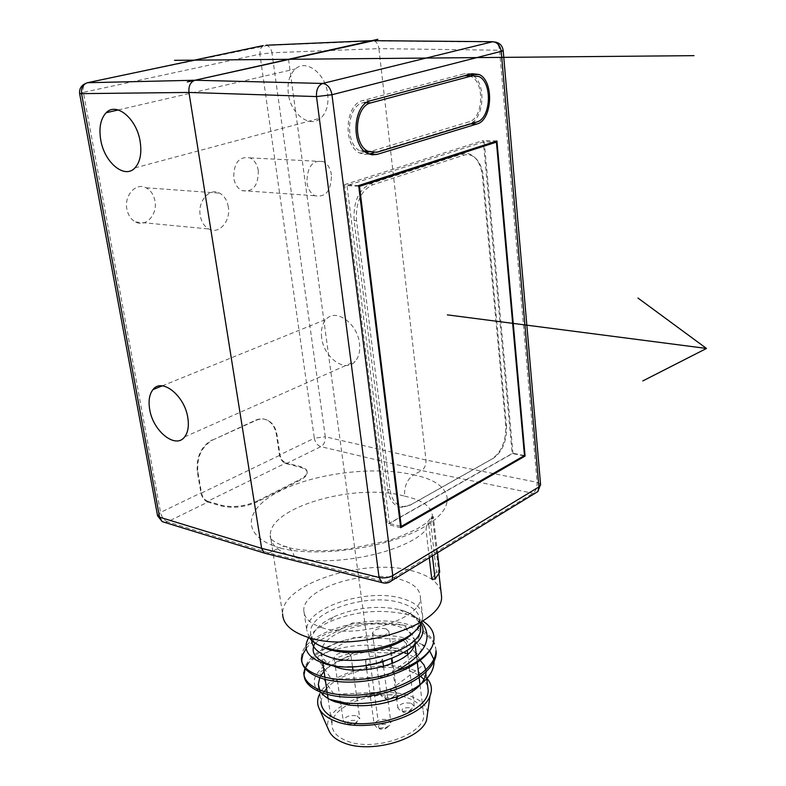 <?xml version="1.0" encoding="UTF-8"?>
<svg xmlns="http://www.w3.org/2000/svg" width="786" height="786" viewBox="0 0 786 786"><rect width="100%" height="100%" fill="white"/><g stroke="black" fill="none" stroke-linecap="round" stroke-linejoin="round"><path stroke-width="0.59" stroke-dasharray="3.93 2.95" d="M388.5 582.573L269.519 553.138L167.506 521.825L164.883 522.454M534.529 493.598L421.571 470.539L413.564 474.891C451.754 482.211 460.124 505.82 424.558 526.689C389.571 547.714 317.898 558.227 279.276 547.842L267.23 553.855M207.691 501.301C204.576 500.024 202.523 497.273 201.511 493.048L197.895 472.072C196.628 457.275 201.56 446.586 212.692 440.003L255.617 420.196C259.96 418.319 264.037 418.427 267.849 420.53C272.457 423.34 275.326 428.124 276.456 434.884L279.492 455.015C280.484 459.515 282.695 462.404 286.124 463.681L299.888 467.139C305.096 468.721 307.523 470.647 307.179 472.936C307.434 475.009 305.106 477.416 300.203 480.158L257.582 501.714L257.454 500.937C245.193 506.38 233.206 507.825 221.495 505.26L207.691 501.301L286.025 462.934L299.771 466.403C304.988 467.975 307.414 469.9 307.071 472.19C307.326 474.263 304.997 476.66 300.085 479.401L300.203 480.158M263.231 45.578L260.323 48.909L259.881 54.165L83.385 92.365L160.541 512.403C161.729 517.188 164.048 520.332 167.506 521.825L207.809 502.067L221.623 506.037C233.344 508.611 245.32 507.167 257.582 501.714M294.554 557.225L292.775 551.752L289.287 547.852C286.261 545.956 282.921 545.956 279.276 547.842C240.192 535.944 243.66 508.906 279.983 490.995C315.766 472.867 375.561 465.793 413.564 474.891C407.128 479.381 404.142 486.465 404.594 496.153C356.913 482.339 268.841 506.783 270.325 535.453L270.325 535.462C270.522 544.727 278.598 551.978 294.554 557.225C332.124 568.121 407.099 552.145 426.032 529.793L426.719 523.309L428.655 523.368L433.381 516.775L431.514 516.716L426.719 523.309M404.594 496.153C423.202 500.201 432.506 507.294 432.506 517.414L430.787 523.28L431.514 516.716M431.769 579.027L436.387 572.021L430.787 523.28M429.294 557.765L426.032 529.793M440.936 591.082C437.949 582.112 428.871 575.509 413.672 571.265C366.708 556.861 280.769 583.467 282.606 613.905L270.325 535.462C270.404 536.18 266.513 540.434 289.484 547.98M321.779 627.572C355.822 639.912 422.308 619.073 420.402 597.645C420.264 589.382 413.574 583.31 400.329 579.439C365.893 568.612 302.355 588.35 303.799 610.516C304.005 617.884 309.998 623.573 321.779 627.572M421.905 621.549L422.76 617.305C422.593 608.865 415.912 602.646 402.727 598.647C368.408 587.476 305.223 607.46 306.756 630.117L303.799 610.516M309.301 637.701L306.756 630.117M319.352 645.463C313.565 641.848 310.637 637.564 310.568 632.592C309.104 611.213 368.644 592.32 400.948 602.931C413.328 606.723 419.596 612.589 419.753 620.547L418.309 626.147L414.379 631.787M420.343 624.831C418.525 618.327 412.365 613.473 401.862 610.27C410.39 613.07 416.983 617.049 421.66 622.207M420.962 623.72C417.926 617.757 411.569 613.277 401.862 610.27C412.149 613.945 418.339 619.221 420.431 626.088M306.137 648.627C321.238 627.65 379.559 615.566 412.64 627.896C428.056 633.447 435.916 641.7 436.24 652.665M308.77 637.544C312.7 631.679 319.558 626.452 329.344 621.873C354.673 611.144 380.64 608.688 407.256 614.485L422.77 620.999M330.857 699.628C308.849 688.752 308.731 675.96 330.503 661.223C351.273 649.157 386.407 645.63 407.305 653.677L355.773 651.751L319.204 672.59L334.04 694.392L387.842 691.808L423.664 664.75L405.753 639.411L354.113 637.397L317.112 657.862L331.604 679.35L385.523 676.815L421.797 650.101L404.2 625.037L352.442 622.944L315.009 643.036M325.974 663.119C331.928 665.369 339.208 666.597 347.805 666.813M384.079 661.409C409.535 652.311 421.728 640.865 420.657 627.09M420.156 660.437L407.305 653.677C382.585 638.537 327.32 644.559 308.279 663.256C315.343 653.588 327.526 645.895 344.818 640.197C319.037 648.126 305.351 658.884 303.769 672.502M305.184 668.719L305.646 667.619M436.004 650.68C435.69 639.745 427.82 631.502 412.404 625.97C372.613 610.722 299.928 632.524 301.5 657.764M434.098 661.262L433.833 659.326M429.618 650.857L424.646 646.269M422.721 644.942C402.294 633.919 376.327 632.337 344.818 640.197M426.032 672.05L425.865 669.957M427.663 685.913L424.067 679.487M420.805 676.481L419.282 675.39M418.83 675.105L409.437 670.772C384.541 662.009 341.095 671.185 326.593 688.565M318.861 687.858L320.934 701.692L322.702 694.284M323.164 693.39L324.127 691.788M321.395 692.761L319.814 690.255M319.705 677.896L320.521 676.245M324.048 671.372C338.668 654.247 382.32 645.129 407.305 653.677M426.719 678.18C423.173 674.457 418.113 671.509 411.53 669.348C382.202 658.884 329.727 672.521 319.755 693.832M427.682 712.381C426.395 705.209 420.618 699.805 410.361 696.18C377.241 683.299 317.072 708.147 329.137 731.059M407.747 698.007C418.152 701.741 423.477 707.351 423.713 714.818C425.511 734.458 373.714 752.428 346.626 740.844C337.155 737.052 332.272 731.746 331.977 724.938C330.375 704.767 380.404 687.495 407.747 698.007M322.545 646.819C329.629 629.891 374.185 618.268 398.699 626.501C409.251 629.881 414.605 635.039 414.762 641.995L414.163 645.365M332.065 665.467C324.962 662.038 321.346 657.656 321.228 652.321L322.407 647.104M403.523 640.718L406.421 643.518C404.387 647.517 399.76 648.99 392.538 647.949L389.689 645.168C391.713 641.17 396.321 639.686 403.523 640.718M372.132 664.425L368.329 663.875L365.529 661.065C367.602 656.87 372.328 655.318 379.687 656.398L382.536 659.228L379.54 662.706M386.083 628.771L388.854 631.423C386.84 635.324 382.281 636.768 375.168 635.776L372.436 633.152C374.431 629.252 378.98 627.798 386.083 628.771M348.257 653.028L350.959 655.721C348.846 659.916 344.111 661.488 336.742 660.417L334.089 657.754C336.182 653.549 340.908 651.977 348.257 653.028M411.402 703.332L414.281 706.339L409.614 710.642L402.393 711.35L400.663 710.917L397.824 707.95C399.769 703.706 404.299 702.173 411.402 703.332M403.189 712.273C400.555 709.06 402.697 707.547 409.624 707.705C412.178 709.07 411.815 710.544 408.553 712.106L403.189 712.273M388.097 719.799L390.927 722.835C390.76 724.741 389.07 726.274 385.847 727.453L379.255 728.16L376.995 727.639L374.205 724.633C376.209 720.192 380.837 718.581 388.097 719.799M379.618 728.976C377.044 725.645 379.265 724.073 386.28 724.26C388.854 725.714 388.402 727.256 384.924 728.858L379.618 728.976M394.1 690.462L396.861 693.301L392.627 697.379L384.894 698.194L383.421 697.821L380.709 695.011C382.635 690.874 387.095 689.361 394.1 690.462M385.946 699.176C383.43 696.082 385.562 694.608 392.352 694.755C394.759 696.003 394.464 697.388 391.457 698.911L385.946 699.176M357.119 715.938L359.801 718.826L355.017 723.356L348.08 724.201L345.869 723.69L343.227 720.831C345.231 716.38 349.868 714.749 357.119 715.938M348.542 725.016C346.115 721.735 348.365 720.182 355.292 720.359C357.728 721.735 357.306 723.218 354.024 724.82L348.542 725.016M311.698 640.433L311.688 640.069C312.199 631.482 319.352 623.809 333.166 617.059C355.488 607.48 377.712 605.024 399.819 609.7L401.862 610.27M432.408 555.869L428.655 523.368M439.698 572.159L436.387 572.021M437.488 552.774L433.381 516.775M286.124 463.681L320.855 446.654L421.571 470.539C424.725 468.338 426.199 464.84 425.983 460.046L378.911 48.624L271.946 52.76L325.306 436.79L425.983 460.046L537.103 482.319C537.29 487.408 535.797 491.142 532.643 493.52L384.875 583.133M540.552 484.402L537.103 482.319L499.552 50.225L378.911 48.624C378.371 44.812 376.887 42.257 374.46 40.97L267.053 45.519C269.637 46.669 271.268 49.086 271.946 52.76L259.881 54.165L314.331 438.215L325.306 436.79C325.542 441.329 324.058 444.621 320.855 446.654C317.436 445.436 315.265 442.626 314.331 438.215L279.492 455.015M492.743 41.717L495.396 42.041C497.764 43.427 499.139 46.148 499.552 50.225L503.207 50.648M373.625 40.675L374.293 40.892M265.943 45.244L267.053 45.519L87.443 82.727M79.661 93.789L83.385 92.365C82.756 88.425 83.345 85.527 85.143 83.68M207.809 502.067C204.36 500.653 202.071 497.597 200.951 492.901L197.335 471.934C196.068 457.138 201 446.458 212.122 439.875M154.94 200.911C153.722 194.673 150.774 190.3 146.108 187.795C136.057 182.195 123.982 195.4 126.89 209.096C128.128 215.207 131.007 219.5 135.516 221.976C145.715 227.744 157.74 214.529 154.94 200.911M258.329 170.749C257.238 164.431 254.477 160.148 250.017 157.878C239.121 156.1 233.688 162.781 233.717 177.931C234.827 184.14 237.539 188.365 241.872 190.605C252.827 192.491 258.319 185.869 258.329 170.749M257.454 500.937L300.085 479.401M212.692 440.003L256.177 420.314C260.52 418.437 264.597 418.545 268.419 420.648C273.017 423.458 275.886 428.242 277.016 435.002L280.052 455.143C280.946 459.191 282.931 461.795 286.025 462.934M288.344 93.583C287.126 82.697 289.484 74.483 295.408 68.952C306.275 58.744 325.63 73.55 327.683 94.025C328.745 104.577 326.504 112.565 320.943 117.979C309.949 128.717 290.574 113.97 288.344 93.583M321.671 337.754C320.727 329.914 322.211 323.783 326.121 319.362C335.691 307.817 357.561 323.38 359.477 343.511C360.312 351.077 358.897 357.021 355.233 361.334C345.535 373.321 323.734 357.718 321.671 337.754M228.304 206.846C227.154 200.322 224.256 195.753 219.618 193.15C209.646 187.333 197.443 201.206 200.224 215.531C201.403 221.917 204.232 226.397 208.712 228.972C218.852 234.965 230.966 221.082 228.304 206.846M331.427 174.973C330.415 168.391 327.713 163.92 323.321 161.562C312.523 159.735 307.061 166.73 306.933 182.549C307.974 189.023 310.627 193.425 314.901 195.743C325.758 197.669 331.26 190.743 331.427 174.973M358.652 185.525L344.582 184.641L387.449 524.38L512.177 453.512L483.194 140.498L344.582 184.641M400.703 527.701L387.449 524.38M496.929 140.979L483.194 140.498M523.957 455.841L512.177 453.512M505.712 425.442L482.417 176.319C481.739 169.55 479.794 163.979 476.591 159.587C472.455 154.311 467.65 152.445 462.197 153.997L370.982 183.521C358.77 189.406 353.16 201.776 354.142 220.63L387.753 489.57C389.512 500.407 394.15 506.351 401.666 507.392L409.585 505.427L492.007 458.975C501.615 452.009 506.184 440.838 505.712 425.442L506.528 426.041L483.243 176.634C482.594 170.13 480.727 164.765 477.642 160.55C473.673 155.481 469.065 153.692 463.828 155.196L372.672 184.808C360.951 190.467 355.557 202.356 356.5 220.473L389.974 489.511C391.654 499.916 396.105 505.624 403.316 506.636L410.921 504.75L493.353 458.287C502.578 451.596 506.97 440.848 506.528 426.041M484.215 141.706L512.983 453.276L389.443 523.486L346.99 185.565L484.215 141.706L493.628 142.04M524.478 455.536L512.983 453.276M400.526 526.256L389.443 523.486M358.75 186.311L346.99 185.565M470.588 74.139L464.369 73.727L362.867 100.539C345.172 103.821 342.578 145.086 359.448 152.897L364.223 154.478L369.096 154.085M373.497 152.759L469.144 123.805C483.763 120.504 486.839 84.397 473.152 75.584M469.193 75.761L471.05 76.468C485.041 82.392 483.282 118.637 468.957 121.83L369.007 151.924L376.867 152.268M365.981 152.405L360.008 150.873C344.484 143.691 346.852 105.756 363.132 102.701L370.265 100.805M288.541 59.304L377.84 718.964L288.541 59.304M157.554 515.754L160.541 512.403L200.951 492.901M221.623 506.037L221.495 505.26M197.895 472.072L197.335 471.934M299.771 466.403L299.888 467.139M276.456 434.884L277.016 435.002M255.617 420.196L256.177 420.314M201.511 493.048L280.052 455.143M483.243 176.634L482.417 176.319M493.353 458.287L492.007 458.975M410.921 504.75L409.585 505.427M389.974 489.511L387.753 489.57M356.5 220.473L354.142 220.63M372.672 184.808L370.982 183.521M463.828 155.196L462.197 153.997M370.796 100.657L362.867 100.539M472.15 73.727L464.369 73.727M470.647 123.844L469.144 123.805M476.68 122.017L468.957 121.83M366.345 102.75L363.132 102.701M289.287 547.852C305.194 551.291 325.276 551.615 349.515 548.815L387.36 540.847C395.338 538.528 405.409 534.46 417.572 528.644L427.948 521.943M438.942 573.672L432.506 517.414L430.826 519.467M422.76 617.305L420.402 597.645M420.667 628.043L419.753 620.547M426.788 678.74L426.022 672.403M414.762 641.995L415.067 644.471M416.619 657.067L417.287 662.549M418.899 675.665L419.154 677.689M420.058 685.068L423.713 714.818M321.228 652.321L322.83 663.129M324.952 677.522L325.257 679.556M327.192 692.653L327.497 694.667M328.067 698.508L331.977 724.938M406.421 643.518L407.325 650.769M407.767 654.316L414.281 706.339M389.689 645.168L391.467 658.845M392.076 663.551L397.824 707.95M408.553 712.106L409.614 710.642M404.23 712.529L402.393 711.35M382.536 659.228L382.87 661.773M383.489 666.469L390.927 722.835M365.529 661.065L366.138 665.585M366.698 669.633L374.205 724.633M384.924 728.858L385.847 727.453M380.974 729.29L379.255 728.16M388.854 631.423L396.861 693.301M372.436 633.152L380.709 695.011M391.457 698.911L392.627 697.379M386.83 699.402L384.894 698.194M350.959 655.721L352.511 666.803M352.963 670.006L359.801 718.826M334.089 657.754L335.278 665.968M335.406 666.813L343.227 720.831M354.024 724.82L355.017 723.356M349.868 725.321L348.08 724.201M333.166 617.059L329.344 621.873M399.819 609.7L407.256 614.485M311.688 640.069L310.568 632.592M495.396 42.041L374.46 40.97M307.071 472.19L307.179 472.936M118.205 109.952L295.408 68.952M134.927 167.909L320.943 117.979M162.23 385.857L326.121 319.362M184.661 436.878L355.233 361.334M267.849 420.53L268.419 420.648M146.108 187.795L219.618 193.15M135.516 221.976L208.712 228.972M250.017 157.878L323.321 161.562M241.872 190.605L314.901 195.743M403.316 506.636L401.666 507.392M477.642 160.55L476.591 159.587M359.448 152.897L367.317 153.25M478.812 76.478L471.05 76.468M364.311 151.059L360.008 150.873"/><path stroke-width="1.18" d="M358.652 185.525L400.703 527.701L525.087 456.067L496.929 140.979L358.652 185.525M370.796 100.657C353.111 103.958 350.477 145.4 367.317 153.25L372.171 154.852L377.123 154.39L476.866 124.011C492.4 120.494 494.345 80.968 479.165 74.503L472.15 73.727L370.796 100.657M384.875 583.133L381.691 582.505L379.058 577.484C383.892 578.437 388.471 577.808 392.784 575.578L391.929 580.549L537.87 491.564L538.921 486.917L540.601 484.942L503.217 50.825L331.967 94.742L392.784 575.578L538.921 486.917L501.242 51.63C500.26 45.637 497.43 42.326 492.743 41.717L322.692 83.454L195.026 80.241L87.443 82.727C82.903 84.308 80.978 88.091 81.656 94.104L159.568 517.178L157.495 515.41L79.661 93.789M267.23 553.855L264.214 553.039L261.62 548.363L379.058 577.484L316.503 96.58L331.967 94.742C330.651 88.012 327.556 84.249 322.692 83.454C318.222 85.271 316.159 89.653 316.503 96.58L188.964 92.434C188.434 85.988 190.448 81.921 195.026 80.241L373.625 40.675M164.883 522.454L162.181 521.629L159.568 517.178L261.62 548.363L188.964 92.434L79.632 93.662C79.18 89.083 81.007 85.762 85.143 83.68M100.726 139.839C98.79 127.745 100.608 118.706 106.169 112.732C116.367 101.699 136.774 118.725 140.154 141.549C141.902 153.309 140.163 162.093 134.927 167.909C124.601 179.434 104.292 162.476 100.726 139.839M149.704 409.447C148.269 400.86 149.36 394.248 152.975 389.61C161.778 377.467 184.631 395.555 187.795 417.641C189.102 425.953 188.06 432.369 184.661 436.878C175.71 449.415 153.024 431.298 149.704 409.447M264.351 553.138L381.691 582.505C385.435 583.752 388.844 583.094 391.929 580.549L388.5 582.573M540.552 484.402L537.87 491.564L534.529 493.598M432.408 555.869L435.1 579.164L431.769 579.027L429.294 557.765M282.606 613.905C282.911 623.74 290.908 631.394 306.599 636.866C352.826 654.09 444.257 625.44 441.545 596.358L440.936 591.082M309.301 637.701C312.268 641.828 317.406 645.119 324.716 647.585L333.677 649.835C354.044 652.999 374.5 650.739 395.053 643.056C409.761 636.945 418.712 629.773 421.905 621.549M414.379 631.787C409.712 636.807 402.805 641.18 393.639 644.903C374.333 652.134 355.115 654.257 335.976 651.27L327.546 649.148L319.352 645.463M311.698 640.433C312.13 647.467 317.79 652.92 328.666 656.772C360.577 668.876 422.534 648.922 420.667 628.043L420.343 624.831M308.77 637.544C302.089 649.285 307.699 658.098 325.61 663.993C365.716 676.903 435.837 646.534 420.962 623.72M422.77 620.999C433.332 627.916 436.436 636.532 432.074 646.839C423.86 663.649 391.32 679.153 358.888 681.698C326.416 684.38 301.539 673.887 301.804 659.749L302.905 654.198L306.137 648.627M315.009 643.036C310.519 651.437 314.174 658.128 325.974 663.119M347.805 666.813C359.801 667.019 371.896 665.211 384.079 661.409M420.657 627.09L420.431 626.088M304.064 674.467L303.769 672.502C303.367 688.271 333.598 699.235 369.499 693.91C405.399 688.811 436.024 668.68 436.004 650.68L436.24 652.665C436.259 670.694 405.655 690.855 369.774 695.944C333.893 701.269 303.671 690.265 304.064 674.467L305.184 668.719M305.646 667.619L308.279 663.256M301.804 659.749L301.5 657.764C299.319 678.367 353.366 688.163 395.682 671.441C414.173 664.966 426.297 656.772 432.074 646.839M330.857 699.628L345.074 702.851C362.287 704.787 379.923 702.625 397.991 696.367C421.994 686.876 434.029 675.174 434.098 661.262M433.833 659.326L429.618 650.857M424.646 646.269L422.721 644.942M421.66 622.207C433.843 638.33 425.177 654.738 395.682 671.441M321.395 692.761C324.304 696.524 328.921 699.56 335.258 701.869L348.434 704.973C364.124 706.85 379.844 705.111 395.584 699.766C414.87 692.368 425.02 683.24 426.022 672.403L426.032 672.05M425.865 669.957L423.998 664.927L420.156 660.437M320.934 701.692C321.258 709.355 326.897 715.329 337.842 719.612C369.4 732.758 430.168 712.106 428.134 689.862L427.663 685.913M424.067 679.487L420.805 676.481M322.702 694.284L323.164 693.39M324.127 691.788L326.593 688.565M319.814 690.255L318.33 684.292L319.705 677.896M320.521 676.245L324.048 671.372M427.682 712.381L426.552 720.31C420.137 739.96 369.901 753.951 343.767 742.849C336.329 739.931 331.446 736.01 329.137 731.059L318.988 708.137C321.562 713.619 327.074 717.972 335.524 721.194C365.254 733.505 422.868 717.677 430.03 695.885C432.644 689.322 431.543 683.417 426.719 678.18M318.988 708.137C316.964 703.549 317.22 698.783 319.755 693.832M414.163 645.365C410.223 662.785 361.226 676.648 335.946 667.009L332.065 665.467M379.54 662.706L372.132 664.425M435.1 579.164L439.698 572.159L437.488 552.774M492.743 41.717L371.768 40.656L265.943 45.244M87.443 82.727L263.231 45.578M525.087 456.067L523.957 455.841M496.428 142.138L524.478 455.536L401.233 526.433L359.507 186.361L496.428 142.138L493.628 142.04M401.233 526.433L400.526 526.256M359.507 186.361L358.75 186.311M369.096 154.085L373.497 152.759M473.152 75.584L470.588 74.139M370.265 100.805L464.555 75.751L469.193 75.761M369.007 151.924L365.981 152.405M472.347 75.761L478.812 76.478C492.773 82.422 490.975 118.814 476.68 122.017L376.867 152.268L367.877 151.217C352.383 143.995 354.791 105.894 371.051 102.828L472.347 75.761L464.555 75.751M174.482 60.325L694.009 55.649L174.482 60.325M187.294 81.97L377.84 39.3L187.294 81.97M447.342 314.872L706.486 348.453L642.81 380.925M637.947 298.032L706.486 348.453M495.396 42.041C500.034 43.132 502.637 46.05 503.217 50.825L503.207 50.648M377.123 154.39L369.263 154.036M476.866 124.011L470.647 123.844M371.051 102.828L366.345 102.75M264.214 553.039L162.181 521.629L157.554 515.754M441.545 596.358L438.942 573.672M393.639 644.903L395.053 643.056M335.976 651.27L333.677 649.835M395.584 699.766L397.991 696.367M348.434 704.973L345.074 702.851M428.134 689.862L426.788 678.74M318.861 687.858L318.33 684.292M426.552 720.31L430.03 695.885M415.067 644.471L416.619 657.067M417.287 662.549L418.899 675.665M419.154 677.689L420.058 685.068M322.83 663.129L324.952 677.522M325.257 679.556L327.192 692.653M327.497 694.667L328.067 698.508M407.325 650.769L407.767 654.316M391.467 658.845L392.076 663.551M382.87 661.773L383.489 666.469M366.138 665.585L366.698 669.633M352.511 666.803L352.963 670.006M335.278 665.968L335.406 666.813M106.169 112.732L118.205 109.952M152.975 389.61L162.23 385.857M471.394 74.503L479.165 74.503M367.877 151.217L364.311 151.059"/></g></svg>
